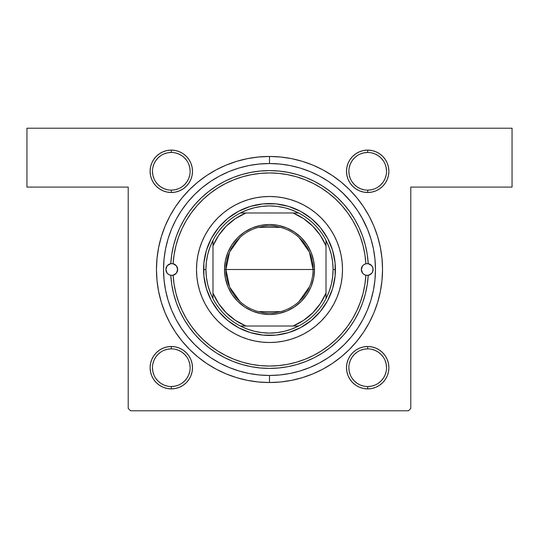 <?xml version="1.0" encoding="UTF-8"?>
<svg xmlns="http://www.w3.org/2000/svg" width="539" height="539" viewBox="0 0 539 539"><rect width="100%" height="100%" fill="white"/><g stroke="black" fill="none" stroke-linecap="round" stroke-linejoin="round"><path stroke-width="0.81" d="M175.438 150.516L171.301 150.112L167.171 150.516L163.189 151.722L159.531 153.682L156.317 156.317L153.682 159.531L151.722 163.189L150.516 167.171L150.112 171.301L150.516 175.438L151.722 179.413L153.682 183.078L156.317 186.292L159.531 188.926L163.189 190.88L167.171 192.086L171.301 192.497L175.438 192.086L179.413 190.88L183.078 188.926L186.292 186.292L188.926 183.078L190.88 179.413L192.086 175.438L192.497 171.301L192.086 167.171L190.88 163.189L188.926 159.531L186.292 156.317L183.078 153.682L179.413 151.722L175.438 150.516L171.301 150.112L171.301 152.463A18.838 18.838 0 0 0 152.463 171.301A18.838 18.838 0 0 0 171.301 190.139A18.838 18.838 0 0 0 190.139 171.301A18.838 18.838 0 0 0 171.301 152.463L171.301 150.112A21.196 21.196 0 0 1 192.497 171.301A21.196 21.196 0 0 1 171.301 192.497L171.301 190.139A18.838 18.838 0 0 1 152.463 171.301A18.838 18.838 0 0 1 171.301 152.463A18.838 18.838 0 0 1 190.139 171.301A18.838 18.838 0 0 1 171.301 190.139L174.98 189.782L178.51 188.711M371.829 150.516L367.699 150.112L363.562 150.516L359.587 151.722L355.922 153.682L352.708 156.317L350.074 159.531L348.12 163.189L346.914 167.171L346.503 171.301L346.914 175.438L348.12 179.413L350.074 183.078L352.708 186.292L355.922 188.926L359.587 190.88L363.562 192.086L367.699 192.497L371.829 192.086L375.811 190.88L379.469 188.926L382.683 186.292L385.318 183.078L387.278 179.413L388.484 175.438L388.889 171.301L388.484 167.171L387.278 163.189L385.318 159.531L382.683 156.317L379.469 153.682L375.811 151.722L371.829 150.516L367.699 150.112L367.699 152.463A18.838 18.838 0 0 0 348.861 171.301A18.838 18.838 0 0 0 367.699 190.139A18.838 18.838 0 0 0 386.537 171.301A18.838 18.838 0 0 0 367.699 152.463L367.699 150.112A21.196 21.196 0 0 1 388.889 171.301A21.196 21.196 0 0 1 367.699 192.497L367.699 190.139A18.838 18.838 0 0 1 348.861 171.301A18.838 18.838 0 0 1 367.699 152.463A18.838 18.838 0 0 1 386.537 171.301A18.838 18.838 0 0 1 367.699 190.139L371.371 189.782L374.908 188.711M371.829 346.914L367.699 346.503L363.562 346.914L359.587 348.12L355.922 350.074L352.708 352.708L350.074 355.922L348.12 359.587L346.914 363.562L346.503 367.699L346.914 371.829L348.12 375.811L350.074 379.469L352.708 382.683L355.922 385.318L359.587 387.278L363.562 388.484L367.699 388.889L371.829 388.484L375.811 387.278L379.469 385.318L382.683 382.683L385.318 379.469L387.278 375.811L388.484 371.829L388.889 367.699L388.484 363.562L387.278 359.587L385.318 355.922L382.683 352.708L379.469 350.074L375.811 348.12L371.829 346.914L367.699 346.503L367.699 348.861A18.838 18.838 0 0 0 348.861 367.699A18.838 18.838 0 0 0 367.699 386.537A18.838 18.838 0 0 0 386.537 367.699A18.838 18.838 0 0 0 367.699 348.861L367.699 346.503A21.196 21.196 0 0 1 388.889 367.699A21.196 21.196 0 0 1 367.699 388.889L367.699 386.537A18.838 18.838 0 0 1 348.861 367.699A18.838 18.838 0 0 1 367.699 348.861A18.838 18.838 0 0 1 386.537 367.699A18.838 18.838 0 0 1 367.699 386.537L371.371 386.173L374.908 385.102M175.438 346.914L171.301 346.503L167.171 346.914L163.189 348.12L159.531 350.074L156.317 352.708L153.682 355.922L151.722 359.587L150.516 363.562L150.112 367.699L150.516 371.829L151.722 375.811L153.682 379.469L156.317 382.683L159.531 385.318L163.189 387.278L167.171 388.484L171.301 388.889L175.438 388.484L179.413 387.278L183.078 385.318L186.292 382.683L188.926 379.469L190.88 375.811L192.086 371.829L192.497 367.699L192.086 363.562L190.88 359.587L188.926 355.922L186.292 352.708L183.078 350.074L179.413 348.12L175.438 346.914L171.301 346.503L171.301 348.861A18.838 18.838 0 0 0 152.463 367.699A18.838 18.838 0 0 0 171.301 386.537A18.838 18.838 0 0 0 190.139 367.699A18.838 18.838 0 0 0 171.301 348.861L171.301 346.503A21.196 21.196 0 0 1 192.497 367.699A21.196 21.196 0 0 1 171.301 388.889L171.301 386.537A18.838 18.838 0 0 1 152.463 367.699A18.838 18.838 0 0 1 171.301 348.861A18.838 18.838 0 0 1 190.139 367.699A18.838 18.838 0 0 1 171.301 386.537L174.98 386.173L178.51 385.102M269.5 375.467A105.967 105.967 0 0 0 319.472 362.942A105.967 105.967 0 0 1 219.528 362.942A105.967 105.967 0 0 0 269.5 375.467L269.5 382.535L269.5 375.467L279.889 374.955L290.171 373.433L300.263 370.906L310.053 367.403L319.452 362.956L328.372 357.606L336.727 351.415L344.428 344.428L351.415 336.727L357.606 328.372L362.956 319.452A105.967 105.967 0 0 0 362.942 219.528A105.967 105.967 0 0 1 362.942 319.472L367.403 310.053L370.906 300.263L373.433 290.171L374.955 279.889L375.467 269.493A105.967 105.967 0 0 1 269.5 375.467A105.967 105.967 0 0 1 163.533 269.5A105.967 105.967 0 0 1 269.5 163.533A105.967 105.967 0 0 1 375.467 269.5L374.955 259.111L373.433 248.829L370.906 238.737L367.403 228.947L362.956 219.548L357.606 210.628L351.415 202.273L344.428 194.572L336.727 187.585L328.372 181.394L319.452 176.044A105.967 105.967 0 0 0 269.5 163.533L269.5 156.465A113.035 113.035 0 0 1 382.535 269.5A113.035 113.035 0 0 1 269.5 382.535L280.576 381.989L291.552 380.359L302.312 377.664L312.755 373.931L322.78 369.188L332.3 363.481L341.207 356.879L349.427 349.427L356.879 341.207L363.481 332.3L369.188 322.78L373.931 312.755L377.664 302.312L380.359 291.552L381.989 280.576L382.535 269.5L381.989 258.424L380.359 247.448L377.664 236.688L373.931 226.245L369.188 216.22L363.481 206.7L356.879 197.793L349.427 189.573L341.207 182.121L332.3 175.519L322.78 169.812L312.755 165.069L302.312 161.336L291.552 158.641L280.576 157.011L269.5 156.465L258.424 157.011L247.448 158.641L236.688 161.336L226.245 165.069L216.22 169.812L206.7 175.519L197.793 182.121L189.573 189.573L182.121 197.793L175.519 206.7L169.812 216.22L165.069 226.245L161.336 236.688L158.641 247.448L157.011 258.424L156.465 269.5L157.011 280.576L158.641 291.552L161.336 302.312L165.069 312.755L169.812 322.78L175.519 332.3L182.121 341.207L189.573 349.427L197.793 356.879L206.7 363.481L216.22 369.188L226.245 373.931L236.688 377.664L247.448 380.359L258.424 381.989L269.5 382.535A113.035 113.035 0 0 1 156.465 269.5A113.035 113.035 0 0 1 269.5 156.465L269.5 163.533A105.967 105.967 0 0 1 319.472 176.058L310.053 171.597L300.263 168.094L290.171 165.567L279.889 164.045L269.5 163.533A105.967 105.967 0 0 0 219.528 176.058A105.967 105.967 0 0 1 269.5 163.533L259.111 164.045L248.829 165.567L238.737 168.094L228.947 171.597L219.548 176.044L210.628 181.394L202.273 187.585L194.572 194.572L187.585 202.273L181.394 210.628L176.044 219.548A105.967 105.967 0 0 0 176.058 319.472A105.967 105.967 0 0 1 176.058 219.528L171.597 228.947L168.094 238.737L165.567 248.829L164.045 259.111L163.533 269.5L164.045 279.889L165.567 290.171L168.094 300.263L171.597 310.053L176.044 319.452L181.394 328.372L187.585 336.727L194.572 344.428L202.273 351.415L210.628 357.606L219.548 362.956L228.947 367.403L238.737 370.906L248.829 373.433L259.111 374.955L269.5 375.467M328.312 357.647A105.967 105.967 0 0 0 357.647 328.312A105.967 105.967 0 0 1 328.312 357.647M357.647 210.688A105.967 105.967 0 0 0 328.312 181.353A105.967 105.967 0 0 1 357.647 210.688M375.003 259.596L374.908 258.619M374.908 280.395L374.996 279.471M373.284 290.905L373.689 288.83M330.225 310.019A73.001 73.001 0 0 1 330.218 310.026A73.001 73.001 0 0 0 333.87 303.929L330.198 310.06L325.933 315.814L321.116 321.116L315.814 325.933L310.06 330.198L303.915 333.884L297.434 336.942L290.689 339.354L283.743 341.099L276.655 342.15L269.5 342.501L262.345 342.15L255.257 341.099L248.311 339.354L241.566 336.942L235.085 333.884L228.94 330.198L223.186 325.933L217.884 321.116L213.067 315.814L208.802 310.06L205.116 303.915A73.001 73.001 0 0 0 208.782 310.026M330.178 310.087A73.001 73.001 0 0 1 321.143 321.096A73.001 73.001 0 0 0 330.178 310.087M321.096 321.143A73.001 73.001 0 0 1 315.867 325.886A73.001 73.001 0 0 0 321.096 321.143M303.949 333.863A73.001 73.001 0 0 0 315.753 325.974A73.001 73.001 0 0 1 310.019 330.225M235.125 333.897A73.001 73.001 0 0 0 303.875 333.897A73.001 73.001 0 0 1 269.5 342.501M26.95 128.208L512.05 128.208L512.05 187.08L410.792 187.08L410.792 408.434L410.792 187.08L512.05 187.08L512.05 128.208L26.95 128.208L26.95 187.08L26.95 128.208M128.208 408.434L128.208 187.08L26.95 187.08L128.208 187.08L128.208 408.434L130.566 410.792L408.434 410.792L130.566 410.792L128.208 408.434M410.792 408.434L408.434 410.792L410.792 408.434M188.926 379.469L190.88 375.811L192.086 371.829M350.074 355.922L348.12 359.587L346.914 363.562M350.074 159.531L348.12 163.189L346.914 167.171M188.926 183.078L190.88 179.413L192.086 175.438M363.562 388.484L367.699 388.889L371.829 388.484L375.811 387.278M387.278 375.811L388.484 371.829M367.699 386.537L367.699 388.889A21.196 21.196 0 0 1 346.503 367.699A21.196 21.196 0 0 1 367.699 346.503L363.562 346.914L359.587 348.12M167.171 388.484L171.301 388.889L175.438 388.484L179.413 387.278M171.301 386.537L171.301 388.889A21.196 21.196 0 0 1 150.112 367.699A21.196 21.196 0 0 1 171.301 346.503L167.171 346.914L163.189 348.12M151.722 359.587L150.516 363.562M167.171 192.086L171.301 192.497L175.438 192.086L179.413 190.88M171.301 190.139L171.301 192.497A21.196 21.196 0 0 1 150.112 171.301A21.196 21.196 0 0 1 171.301 150.112L167.171 150.516L163.189 151.722M151.722 163.189L150.516 167.171M363.562 192.086L367.699 192.497L371.829 192.086L375.811 190.88M387.278 179.413L388.484 175.438M367.699 190.139L367.699 192.497A21.196 21.196 0 0 1 346.503 171.301A21.196 21.196 0 0 1 367.699 150.112L363.562 150.516L359.587 151.722M210.688 357.647A105.967 105.967 0 0 1 181.353 328.312A105.967 105.967 0 0 0 210.688 357.647L210.567 357.566M181.353 210.688A105.967 105.967 0 0 1 210.688 181.353A105.967 105.967 0 0 0 181.353 210.688L186.494 203.627M367.739 229.776L361.73 217.318M351.839 202.792L342.42 192.612M167.629 189.782L164.092 188.711L160.838 186.966L157.981 184.621L155.636 181.771M152.827 167.629L153.898 164.092L155.636 160.838L157.981 157.981L160.844 155.636M174.98 152.827L178.51 153.898L181.771 155.636L184.621 157.981L186.972 160.844M189.782 174.98L188.711 178.51L186.966 181.771L184.621 184.621L181.771 186.966M167.629 386.173L164.092 385.102L160.838 383.364L157.981 381.019L155.636 378.156M152.827 364.02L153.898 360.49L155.636 357.229L157.981 354.379L160.844 352.028M174.98 349.218L178.51 350.289L181.771 352.034L184.621 354.379L186.966 357.229M189.782 371.371L188.711 374.908L186.966 378.162L184.621 381.019L181.771 383.364M364.02 386.173L360.49 385.102L357.229 383.364L354.379 381.019L352.028 378.156M349.218 364.02L350.289 360.49L352.034 357.229L354.379 354.379L357.229 352.034M371.371 349.218L374.908 350.289L378.162 352.034L381.019 354.379L383.364 357.229M386.173 371.371L385.102 374.908L383.364 378.162L381.019 381.019L378.156 383.364M364.02 189.782L360.49 188.711L357.229 186.966L354.379 184.621L352.034 181.771M349.218 167.629L350.289 164.092L352.034 160.838L354.379 157.981L357.229 155.636M371.371 152.827L374.908 153.898L378.162 155.636L381.019 157.981L383.364 160.844M386.173 174.98L385.102 178.51L383.364 181.771L381.019 184.621L378.156 186.972M171.301 348.861L167.629 349.218L164.092 350.289M152.463 367.692L152.827 371.371L153.898 374.908M190.139 367.706L189.782 364.02L188.711 360.49M171.301 152.463L167.629 152.827L164.092 153.898M152.463 171.294L152.827 174.98L153.898 178.51M190.139 171.308L189.782 167.629L188.711 164.092M367.699 152.463L364.02 152.827L360.49 153.898M348.861 171.294L349.218 174.98L350.289 178.51M386.537 171.308L386.173 167.629L385.102 164.092M367.699 348.861L364.02 349.218L360.49 350.289M348.861 367.692L349.218 371.371L350.289 374.908M386.537 367.706L386.173 364.02L385.102 360.49M369.242 305.296L368.346 307.695M371.735 273.286A5.889 5.889 0 0 0 373.116 269.507A5.889 5.889 0 0 1 368.231 275.301L365.88 275.234A5.889 5.889 0 0 1 361.339 269.5A5.889 5.889 0 0 0 368.231 275.301L367.248 284.592L365.388 293.748L362.666 302.689L359.122 311.333L354.777 319.6L349.663 327.429L343.842 334.732L337.353 341.457L330.259 347.54L322.625 352.924L314.513 357.566L306.004 361.42L297.164 364.458L288.082 366.641L278.831 367.962L269.5 368.406L260.169 367.962L250.918 366.641L241.836 364.458L232.996 361.42L224.487 357.566L216.375 352.924L208.741 347.54L201.647 341.457L195.158 334.732L189.337 327.429L184.223 319.6L179.878 311.333L176.334 302.689L173.612 293.748L171.752 284.592L170.769 275.301A5.889 5.889 0 0 0 177.661 269.5A5.889 5.889 0 0 1 173.12 275.234L170.769 275.301L168.842 274.607A5.889 5.889 0 0 0 170.769 275.301A5.889 5.889 0 0 1 165.884 269.5A5.889 5.889 0 0 0 167.265 273.286M168.842 274.607L167.272 273.293A5.889 5.889 0 0 0 168.835 274.6M368.231 275.301A5.889 5.889 0 0 0 370.158 274.607L368.231 275.301A98.907 98.907 0 0 1 269.5 368.406A98.907 98.907 0 0 1 170.769 275.301A98.907 98.907 0 0 0 269.5 368.406A98.907 98.907 0 0 0 368.231 275.301L365.88 275.234L364.068 274.472L362.612 273.158L361.339 269.5L362.612 265.842L364.068 264.528L365.88 263.766L368.231 263.699A98.907 98.907 0 0 0 269.5 170.593A98.907 98.907 0 0 0 170.769 263.699A98.907 98.907 0 0 1 269.5 170.593A98.907 98.907 0 0 1 368.231 263.699L370.158 264.393L371.728 265.707L372.759 267.485L373.116 269.5L372.759 271.515L371.728 273.293L370.158 274.607M370.165 274.6A5.889 5.889 0 0 0 371.728 273.293M333.89 303.895A73.001 73.001 0 0 0 342.501 269.5A73.001 73.001 0 0 1 269.5 342.501A73.001 73.001 0 0 1 196.499 269.5A73.001 73.001 0 0 0 205.11 303.895M208.822 310.087A73.001 73.001 0 0 0 217.857 321.096M217.904 321.143A73.001 73.001 0 0 0 223.133 325.886M223.247 325.974A73.001 73.001 0 0 0 235.051 333.863M167.272 273.293L166.241 271.515L165.884 269.5L166.241 267.485L167.272 265.707L168.842 264.393L170.769 263.699L173.12 263.766A96.548 96.548 0 0 1 269.5 172.952A96.548 96.548 0 0 1 365.88 263.766L364.91 254.704L363.091 245.771L360.429 237.052L356.966 228.617L352.722 220.552L347.729 212.918L342.043 205.79L335.716 199.235L328.79 193.299L321.338 188.05L313.422 183.523L305.121 179.763L296.497 176.799L287.631 174.67L278.609 173.383L269.5 172.952L260.391 173.383L251.369 174.67L242.503 176.799L233.879 179.763L225.578 183.523L217.662 188.05L210.21 193.299L203.284 199.235L196.957 205.79L191.271 212.918L186.278 220.552L182.034 228.617L178.571 237.052L175.909 245.771L174.09 254.704L173.12 263.766L176.388 265.842L177.661 269.5L176.388 273.158L173.12 275.234L174.09 284.296L175.909 293.229L178.571 301.948L182.034 310.383L186.278 318.448L191.271 326.082L196.957 333.21L203.284 339.765L210.21 345.701L217.662 350.95L225.578 355.477L233.879 359.237L242.503 362.201L251.369 364.33L260.391 365.617L269.5 366.048L278.609 365.617L287.631 364.33L296.497 362.201L305.121 359.237L313.422 355.477L321.338 350.95L328.79 345.701L335.716 339.765L342.043 333.21L347.729 326.082L352.722 318.448L356.966 310.383L360.429 301.948L363.091 293.229L364.91 284.296L365.88 275.234A96.548 96.548 0 0 1 269.5 366.048A96.548 96.548 0 0 1 173.12 275.234L170.769 275.301M181.394 328.372L187.585 336.727M167.265 265.714A5.889 5.889 0 0 0 165.884 269.493A5.889 5.889 0 0 1 170.769 263.699L171.752 254.408L173.612 245.252L176.334 236.311L179.878 227.667L184.223 219.4L189.337 211.571L195.158 204.268L201.647 197.543L208.741 191.46L216.375 186.076L224.487 181.434L232.996 177.58L241.836 174.542L250.918 172.359L260.169 171.038L269.5 170.593L278.831 171.038L288.082 172.359L297.164 174.542L306.004 177.58L314.513 181.434L322.625 186.076L330.259 191.46L337.353 197.543L343.842 204.268L349.663 211.571L354.777 219.4L359.122 227.667L362.666 236.311L365.388 245.252L367.248 254.408L368.231 263.699A5.889 5.889 0 0 1 373.116 269.5A5.889 5.889 0 0 0 371.735 265.714M370.906 238.737L367.403 228.947M238.737 168.094L228.947 171.597M168.094 300.263L171.597 310.053M300.263 370.906L310.053 367.403M206.403 250.359L211.349 238.42L218.531 227.674L227.674 218.531L238.42 211.349L250.359 206.403L263.039 203.883L275.961 203.883L288.641 206.403L300.58 211.349L311.326 218.531L320.469 227.674L327.651 238.42L332.597 250.359L335.117 263.039L335.117 275.961L332.597 288.641L327.651 300.58L320.469 311.326L311.326 320.469L300.58 327.651L288.641 332.597L275.961 335.117L263.039 335.117L250.359 332.597L238.42 327.651L227.674 320.469L218.531 311.326L211.349 300.58L206.403 288.641L203.883 275.961L203.883 263.039L206.403 250.359L208.586 244.268M205.116 303.915L202.058 297.434L199.646 290.689L197.901 283.743L196.85 276.655L196.499 269.5L196.85 262.345L197.901 255.257L199.646 248.311L202.058 241.566L205.116 235.085L208.802 228.94L213.067 223.186L217.884 217.884L223.186 213.067L228.94 208.802L235.085 205.116L241.566 202.058L248.311 199.646L255.257 197.901L262.345 196.85L269.5 196.499L276.655 196.85L283.743 197.901L290.689 199.646L297.434 202.058L303.915 205.116L310.06 208.802L315.814 213.067L321.116 217.884L325.933 223.186L330.198 228.94L333.884 235.085L336.942 241.566L339.354 248.311L341.099 255.257L342.15 262.345L342.501 269.5L342.15 276.655L341.099 283.743L339.354 290.689L336.942 297.434L333.884 303.915M332.597 288.641L330.414 294.732M250.359 332.597L244.268 330.414M288.641 206.403L294.732 208.586M205.11 235.105A73.001 73.001 0 0 0 196.499 269.5A73.001 73.001 0 0 1 269.5 196.499A73.001 73.001 0 0 1 342.501 269.5A73.001 73.001 0 0 0 333.89 235.105M333.87 235.071A73.001 73.001 0 0 0 330.218 228.974M330.178 228.913A73.001 73.001 0 0 0 321.143 217.904M321.096 217.857A73.001 73.001 0 0 0 315.867 213.114M315.753 213.026A73.001 73.001 0 0 0 303.949 205.137M303.875 205.103A73.001 73.001 0 0 0 235.125 205.103M235.051 205.137A73.001 73.001 0 0 0 223.247 213.026M223.133 213.114A73.001 73.001 0 0 0 217.904 217.857M217.857 217.904A73.001 73.001 0 0 0 208.822 228.913M208.782 228.974A73.001 73.001 0 0 0 205.13 235.071M371.728 265.707A5.889 5.889 0 0 0 370.165 264.4M370.158 264.393A5.889 5.889 0 0 0 361.339 269.5A5.889 5.889 0 0 1 365.88 263.766L368.231 263.699M371.634 265.599L368.373 263.726L366.075 263.726L363.953 264.602L362.329 266.232L361.453 268.355L361.453 270.645L362.518 273.037M362.329 272.768L364.027 274.445M363.953 274.398L366.075 275.274L368.373 275.274L371.634 273.401M371.843 273.158L372.725 271.595M372.665 271.75L373.001 268.355L371.843 265.842M170.769 263.699L173.12 263.766A5.889 5.889 0 0 1 177.661 269.5A5.889 5.889 0 0 0 168.842 264.393M168.835 264.4A5.889 5.889 0 0 0 167.272 265.707M167.157 265.842L165.884 269.5L167.157 273.158M167.366 273.401L168.734 274.54M168.505 274.398L170.715 275.294M170.627 275.274L171.86 275.389M171.773 275.389L173.019 275.254M172.925 275.274L175.936 273.664L177.297 271.541M177.21 271.75L177.547 268.355L176.482 265.963M176.671 266.232L174.973 264.555M175.047 264.602L172.925 263.726L170.627 263.726L167.366 265.599M240.017 301.57L229.607 287.011L225.935 269.5A43.565 43.565 0 0 0 269.5 313.065A43.565 43.565 0 0 0 313.065 269.5L314.48 269.5A44.98 44.98 0 0 1 269.5 314.48A44.98 44.98 0 0 1 224.52 269.5L313.065 269.5A43.565 43.565 0 0 1 269.5 313.065A43.565 43.565 0 0 1 225.935 269.5L229.607 251.989L240.017 237.429M309.575 286.586L298.983 301.57M280.502 311.65L258.498 311.65M240.374 212.986A63.582 63.582 0 0 1 298.626 212.986L291.714 209.927L284.484 207.71L277.046 206.37L269.5 205.918L261.954 206.37L254.516 207.71L247.286 209.927L240.374 212.986A63.582 63.582 0 0 0 212.986 240.374L209.927 247.286L207.71 254.516L206.37 261.954L205.918 269.5A63.582 63.582 0 0 1 212.986 240.374L212.986 298.626A63.582 63.582 0 0 1 205.918 269.5L206.37 277.046L207.71 284.484L209.927 291.714L212.986 298.626A63.582 63.582 0 0 0 240.374 326.014L247.286 329.073L254.516 331.29L261.954 332.63L269.5 333.082L277.046 332.63L284.484 331.29L291.714 329.073L298.626 326.014A63.582 63.582 0 0 1 240.374 326.014L298.626 326.014A63.582 63.582 0 0 0 326.014 298.626L329.073 291.714L331.29 284.484L332.63 277.046L333.082 269.5L335.433 269.5A65.933 65.933 0 0 0 269.5 203.567A65.933 65.933 0 0 0 203.567 269.5L205.918 269.5L203.567 269.5A65.933 65.933 0 0 1 269.5 203.567A65.933 65.933 0 0 1 335.433 269.5A65.933 65.933 0 0 1 269.5 335.433A65.933 65.933 0 0 1 203.567 269.5A65.933 65.933 0 0 0 269.5 335.433A65.933 65.933 0 0 0 335.433 269.5L333.082 269.5L332.63 261.954L331.29 254.516L329.073 247.286L326.014 240.374A63.582 63.582 0 0 1 326.014 298.626L326.014 240.374A63.582 63.582 0 0 0 298.626 212.986L240.374 212.986A63.582 63.582 0 0 0 212.986 240.374L212.986 293.048L218.625 303.572L226.205 312.795L235.428 320.375L245.952 326.014L293.048 326.014L303.572 320.375L312.795 312.795L320.375 303.572L326.014 293.048L326.014 245.952L320.375 235.428L312.795 226.205L303.572 218.625L293.048 212.986L245.952 212.986L235.428 218.625L226.205 226.205L218.625 235.428L212.986 245.952A61.224 61.224 0 0 1 245.952 212.986L240.374 212.986M314.48 269.5L313.61 278.272L311.057 286.714L306.9 294.489L301.301 301.301L294.489 306.9L286.714 311.057L278.272 313.61L269.5 314.48L260.728 313.61L252.286 311.057L244.511 306.9L237.699 301.301L232.1 294.489L227.943 286.714L225.39 278.272L224.52 269.5L225.39 260.728L227.943 252.286L232.1 244.511L237.699 237.699L244.511 232.1L252.286 227.943L260.728 225.39L269.5 224.52L278.272 225.39L286.714 227.943L294.489 232.1L301.301 237.699L306.9 244.511L311.057 252.286L313.61 260.728L314.48 269.5L225.935 269.5A43.565 43.565 0 0 1 269.5 225.935A43.565 43.565 0 0 1 313.065 269.5A43.565 43.565 0 0 0 269.5 225.935A43.565 43.565 0 0 0 225.935 269.5L224.52 269.5A44.98 44.98 0 0 1 269.5 224.52A44.98 44.98 0 0 1 314.48 269.5M326.014 298.626A63.582 63.582 0 0 1 298.626 326.014L293.048 326.014A61.224 61.224 0 0 0 326.014 293.048L326.014 298.626M240.374 326.014A63.582 63.582 0 0 1 212.986 298.626L212.986 293.048A61.224 61.224 0 0 0 245.952 326.014L240.374 326.014M298.626 212.986A63.582 63.582 0 0 1 326.014 240.374L326.014 245.952A61.224 61.224 0 0 0 293.048 212.986L298.626 212.986M258.498 227.35L280.502 227.35M298.983 237.429L309.393 251.989L313.065 269.5"/></g></svg>
